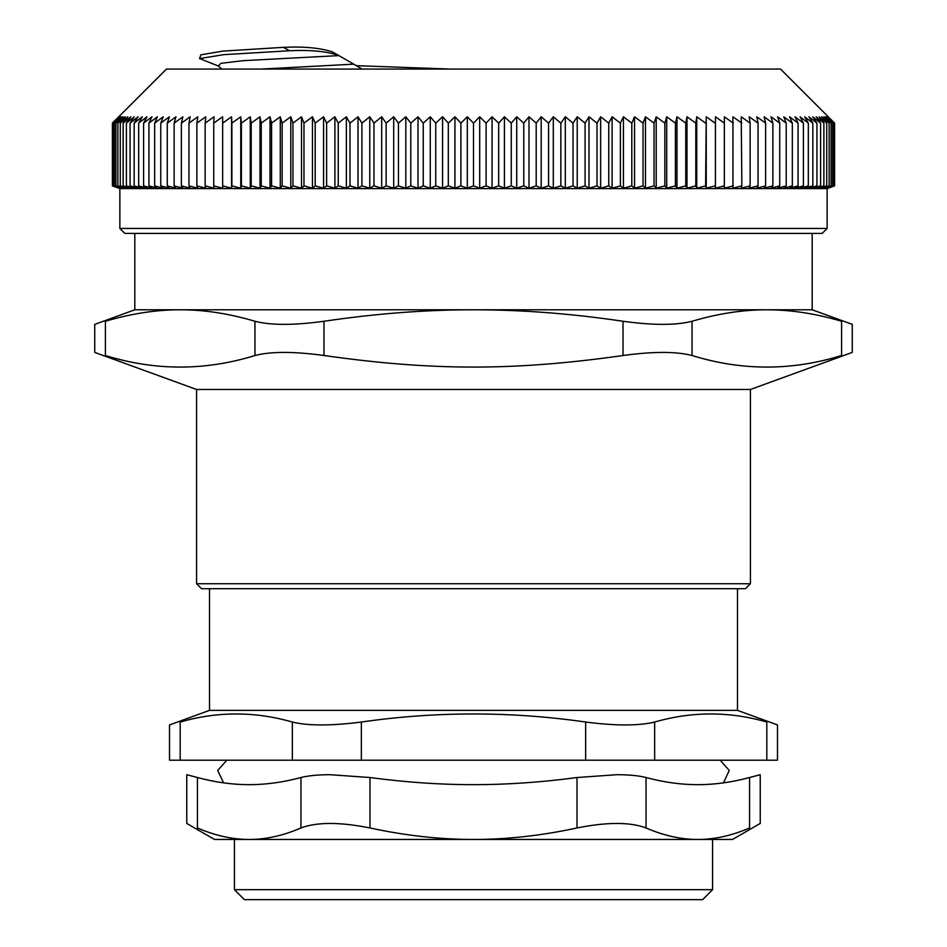 <?xml version="1.0" encoding="UTF-8"?>
<svg xmlns="http://www.w3.org/2000/svg" width="947" height="947" viewBox="0 0 947 947"><rect width="100%" height="100%" fill="white"/><g stroke="black" fill="none" stroke-linecap="round" stroke-linejoin="round"><path stroke-width="1.42" d="M585.648 760.192L654.661 760.192L654.661 722.04C638.763 725.911 615.751 725.911 585.648 722.04L585.648 760.192L361.352 760.192L361.352 722.04C436.117 711.268 510.883 711.268 585.648 722.04M292.339 760.192L180.179 760.192L180.179 722.04C165.985 725.911 165.985 725.911 180.179 722.04C217.573 711.268 254.956 711.268 292.339 722.04L292.339 760.192L361.352 760.192M737.476 588.714L737.476 710.38L209.524 710.38L169.513 724.94L169.513 760.192L180.179 760.192M654.661 722.04C692.044 711.268 729.427 711.268 766.821 722.04L766.821 760.192L777.487 760.192L777.487 724.94L737.476 710.38M766.821 760.192L654.661 760.192M289.723 50.747L223.8 54.654L199.639 58.572L218.307 65.982L220.947 63.319L243.261 60.655L338.884 55.601M261.396 69.06L353.728 64.171L332.397 51.896C320.228 47.895 303.857 46.379 283.307 47.35L289.687 50.747C310.237 49.765 326.478 51.304 338.399 55.34M362.18 69.06L353.858 64.254M181.362 185.872L181.362 123.134L190.181 116.777L188.95 123.134L197.805 116.777L196.881 123.134L196.881 185.872L197.805 188.193L188.95 185.872L190.181 188.193L181.362 185.872L182.913 188.193L174.13 185.872L175.988 188.193L167.264 185.872L169.418 188.193L160.777 185.872L163.227 188.193L154.669 185.872L157.415 188.193L148.939 185.872L151.994 188.193L143.613 185.872L146.951 188.193L138.688 185.872L142.31 188.193L134.166 185.872L138.084 188.193L130.07 185.872L134.249 188.193L126.389 185.872L130.84 188.193L123.122 185.872L127.845 188.193L120.281 185.872L125.264 188.193L117.878 185.872L123.122 188.193L115.913 185.872L121.394 188.193L114.374 185.872L120.103 188.193L113.273 185.872L119.239 188.193L112.61 185.872L118.801 188.193L112.397 185.872L112.397 123.134L166.471 69.06L780.529 69.06L834.603 123.134L834.603 185.872L828.199 188.193L834.39 185.872L834.39 123.134L828.199 116.777L834.603 123.134M188.95 185.872L188.95 123.134M174.13 185.872L174.13 123.134L182.913 116.777L181.362 123.134M167.264 185.872L167.264 123.134L175.988 116.777L174.13 123.134M160.777 185.872L160.777 123.134L169.418 116.777L167.264 123.134M154.669 185.872L154.669 123.134L163.227 116.777L160.777 123.134M148.939 185.872L148.939 123.134L157.415 116.777L154.669 123.134M143.613 185.872L143.613 123.134L151.994 116.777L148.939 123.134M138.688 185.872L138.688 123.134L146.951 116.777L143.613 123.134M134.166 185.872L134.166 123.134L142.31 116.777L138.688 123.134M130.07 185.872L130.07 123.134L138.084 116.777L134.166 123.134M126.389 185.872L126.389 123.134L134.249 116.777L130.07 123.134M123.122 185.872L123.122 123.134L130.84 116.777L126.389 123.134M120.281 185.872L120.281 123.134L127.845 116.777L123.122 123.134M117.878 185.872L117.878 123.134L125.264 116.777L120.281 123.134M115.913 185.872L115.913 123.134L123.122 116.777L117.878 123.134M114.374 185.872L114.374 123.134L121.394 116.777L115.913 123.134M113.273 185.872L113.273 123.134L120.103 116.777L114.374 123.134M112.61 185.872L112.61 123.134L119.239 116.777L113.273 123.134M112.397 123.134L118.801 116.777L112.61 123.134M834.39 185.872L827.761 188.193L833.727 185.872L833.727 123.134L827.761 116.777L834.39 123.134M833.727 185.872L826.897 188.193L832.626 185.872L832.626 123.134L826.897 116.777L833.727 123.134M832.626 185.872L825.606 188.193L831.087 185.872L831.087 123.134L825.606 116.777L832.626 123.134M831.087 185.872L823.878 188.193L829.122 185.872L829.122 123.134L823.878 116.777L831.087 123.134M829.122 185.872L821.736 188.193L826.719 185.872L826.719 123.134L821.736 116.777L829.122 123.134M826.719 185.872L819.155 188.193L823.878 185.872L823.878 123.134L819.155 116.777L826.719 123.134M823.878 185.872L816.16 188.193L820.611 185.872L820.611 123.134L816.16 116.777L823.878 123.134M820.611 185.872L812.751 188.193L816.93 185.872L816.93 123.134L812.751 116.777L820.611 123.134M816.93 185.872L808.916 188.193L812.834 185.872L812.834 123.134L808.916 116.777L816.93 123.134M812.834 185.872L804.69 188.193L808.312 185.872L808.312 123.134L804.69 116.777L812.834 123.134M808.312 185.872L800.049 188.193L803.387 185.872L803.387 123.134L800.049 116.777L808.312 123.134M803.387 185.872L795.007 188.193L798.061 185.872L798.061 123.134L795.007 116.777L803.387 123.134M798.061 185.872L789.585 188.193L792.331 185.872L792.331 123.134L789.585 116.777L798.061 123.134M792.331 185.872L783.773 188.193L786.223 185.872L786.223 123.134L783.773 116.777L792.331 123.134M786.223 185.872L777.582 188.193L779.736 185.872L779.736 123.134L777.582 116.777L786.223 123.134M779.736 185.872L771.012 188.193L772.87 185.872L772.87 123.134L771.012 116.777L779.736 123.134M772.87 185.872L764.087 188.193L765.638 185.872L765.638 123.134L764.087 116.777L772.87 123.134M765.638 185.872L756.819 188.193L758.05 185.872L758.05 123.134L756.819 116.777L765.638 123.134M758.05 185.872L749.195 188.193L750.119 185.872L750.119 123.134L749.195 116.777L758.05 123.134M750.119 185.872L741.229 188.193L741.856 185.872L741.229 116.777L750.119 123.134M741.856 185.872L732.942 188.193L732.942 116.777L741.856 123.134M733.262 185.872L724.348 188.193L724.348 116.777L733.262 123.134M715.435 116.777L715.435 188.193L715.435 116.777L724.348 123.134M724.348 185.872L715.435 188.193M706.237 116.777L706.237 188.193L705.61 185.872L706.237 116.777L715.127 123.134M715.127 185.872L706.237 188.193M696.755 116.777L696.755 188.193L695.82 185.872L695.82 123.134L696.755 116.777L705.61 123.134M705.61 185.872L696.755 188.193M686.989 116.777L686.989 188.193L685.758 185.872L685.758 123.134L686.989 116.777L695.82 123.134M695.82 185.872L686.989 188.193M676.975 116.777L676.975 188.193L675.424 185.872L675.424 123.134L676.975 116.777L685.758 123.134M685.758 185.872L676.975 188.193M666.712 116.777L666.712 188.193L664.853 185.872L664.853 123.134L666.712 116.777L675.424 123.134M675.424 185.872L666.712 188.193M656.212 116.777L656.212 188.193L654.057 185.872L654.057 123.134L656.212 116.777L664.853 123.134M664.853 185.872L656.212 188.193M645.487 116.777L645.487 188.193L643.025 185.872L643.025 123.134L645.487 116.777L654.057 123.134M654.057 185.872L645.487 188.193M634.549 116.777L634.549 188.193L631.803 185.872L631.803 123.134L634.549 116.777L643.025 123.134M643.025 185.872L634.549 188.193M623.422 116.777L623.422 188.193L620.38 185.872L620.38 123.134L623.422 116.777L631.803 123.134M631.803 185.872L623.422 188.193M612.105 116.777L612.105 188.193L608.767 185.872L608.767 123.134L612.105 116.777L620.38 123.134M620.38 185.872L612.105 188.193M600.635 116.777L600.635 188.193L597.001 185.872L597.001 123.134L600.635 116.777L608.767 123.134M608.767 185.872L600.635 188.193M588.998 116.777L588.998 188.193L585.092 185.872L585.092 123.134L588.998 116.777L597.001 123.134M597.001 185.872L588.998 188.193M577.22 116.777L577.22 188.193L573.03 185.872L573.03 123.134L577.22 116.777L585.092 123.134M585.092 185.872L577.22 188.193M565.312 116.777L565.312 188.193L560.861 185.872L560.861 123.134L565.312 116.777L573.03 123.134M573.03 185.872L565.312 188.193M553.297 116.777L553.297 188.193L548.573 185.872L548.573 123.134L553.297 116.777L560.861 123.134M560.861 185.872L553.297 188.193M541.187 116.777L541.187 188.193L536.203 185.872L536.203 123.134L541.187 116.777L548.573 123.134M548.573 185.872L541.187 188.193M528.994 116.777L528.994 188.193L523.762 185.872L523.762 123.134L528.994 116.777L536.203 123.134M536.203 185.872L528.994 188.193M516.731 116.777L516.731 188.193L511.25 185.872L511.25 123.134L516.731 116.777L523.762 123.134M523.762 185.872L516.731 188.193M504.42 116.777L504.42 188.193L498.69 185.872L498.69 123.134L504.42 116.777L511.25 123.134M511.25 185.872L504.42 188.193M492.061 116.777L492.061 188.193L486.107 185.872L486.107 123.134L492.061 116.777L498.69 123.134M498.69 185.872L492.061 188.193M479.691 116.777L479.691 188.193L473.5 185.872L473.5 123.134L479.691 116.777L486.107 123.134M486.107 185.872L479.691 188.193M467.309 116.777L467.309 188.193L460.893 185.872L460.893 123.134L467.309 116.777L473.5 123.134M473.5 185.872L467.309 188.193M454.939 116.777L454.939 188.193L448.31 185.872L448.31 123.134L454.939 116.777L460.893 123.134M460.893 185.872L454.939 188.193M442.58 116.777L442.58 188.193L435.75 185.872L435.75 123.134L442.58 116.777L448.31 123.134M448.31 185.872L442.58 188.193M430.269 116.777L430.269 188.193L423.238 185.872L423.238 123.134L430.269 116.777L435.75 123.134M435.75 185.872L430.269 188.193M418.006 116.777L418.006 188.193L410.797 185.872L410.797 123.134L418.006 116.777L423.238 123.134M423.238 185.872L418.006 188.193M405.813 116.777L405.813 188.193L398.427 185.872L398.427 123.134L405.813 116.777L410.797 123.134M410.797 185.872L405.813 188.193M393.703 116.777L393.703 188.193L386.139 185.872L386.139 123.134L393.703 116.777L398.427 123.134M398.427 185.872L393.703 188.193M381.688 116.777L381.688 188.193L373.97 185.872L373.97 123.134L381.688 116.777L386.139 123.134M386.139 185.872L381.688 188.193M369.78 116.777L369.78 188.193L361.908 185.872L361.908 123.134L369.78 116.777L373.97 123.134M373.97 185.872L369.78 188.193M358.002 116.777L358.002 188.193L349.999 185.872L349.999 123.134L358.002 116.777L361.908 123.134M361.908 185.872L358.002 188.193M346.365 116.777L346.365 188.193L338.233 185.872L338.233 123.134L346.365 116.777L349.999 123.134M349.999 185.872L346.365 188.193M334.895 116.777L334.895 188.193L326.62 185.872L326.62 123.134L334.895 116.777L338.233 123.134M338.233 185.872L334.895 188.193M323.578 116.777L323.578 188.193L315.197 185.872L315.197 123.134L323.578 116.777L326.62 123.134M326.62 185.872L323.578 188.193M312.451 116.777L312.451 188.193L303.975 185.872L303.975 123.134L312.451 116.777L315.197 123.134M315.197 185.872L312.451 188.193M301.513 116.777L301.513 188.193L292.943 185.872L292.943 123.134L301.513 116.777L303.975 123.134M303.975 185.872L301.513 188.193M290.788 116.777L290.788 188.193L282.147 185.872L282.147 123.134L290.788 116.777L292.943 123.134M292.943 185.872L290.788 188.193M280.288 116.777L280.288 188.193L271.576 185.872L271.576 123.134L280.288 116.777L282.147 123.134M282.147 185.872L280.288 188.193M270.025 116.777L270.025 188.193L261.242 185.872L261.242 123.134L270.025 116.777L271.576 123.134M271.576 185.872L270.025 188.193M260.011 116.777L260.011 188.193L251.18 185.872L251.18 123.134L260.011 116.777L261.242 123.134M261.242 185.872L260.011 188.193M250.245 116.777L250.245 188.193L241.39 185.872L241.39 123.134L250.245 116.777L251.18 123.134M251.18 185.872L250.245 188.193M240.763 116.777L240.763 188.193L231.873 185.872L231.873 123.134L240.763 116.777L241.39 123.134M241.39 185.872L240.763 188.193M231.565 116.777L231.565 188.193L222.652 185.872L222.652 123.134L231.565 116.777L231.873 123.134M231.873 185.872L231.565 188.193M222.652 185.872L222.652 188.193L213.738 185.872L213.738 123.134L222.652 116.777L222.652 123.134M213.738 185.872L214.058 188.193L205.144 185.872L205.144 123.134L214.058 116.777L213.738 123.134M196.881 123.134L205.771 116.777L205.144 123.134M205.144 185.872L205.771 188.193L196.881 185.872M119.867 228.44L124.85 233.424L822.15 233.424L827.133 228.44L119.867 228.44L119.867 188.595L827.133 188.595L834.603 185.872M449.742 69.06L356.297 65.663M199.521 58.56L200.882 54.819L223.042 51.091L283.295 47.35M196.574 583.731L201.545 588.714L745.455 588.714L750.426 583.731L196.574 583.731L196.574 389.477L750.426 389.477L852.264 352.414L852.264 324.371L812.195 309.787L812.195 233.424M134.805 233.424L134.805 309.787L812.195 309.787M692.044 321.27C717.885 313.599 742.803 309.764 766.821 309.787C790.828 309.764 815.746 313.599 841.587 321.27L841.587 355.516C855.792 351.384 855.792 351.384 841.587 355.516C791.739 370.928 741.892 370.928 692.044 355.516L692.044 321.27C676.146 325.401 653.146 325.401 623.031 321.27L623.031 355.516C653.146 351.384 676.146 351.384 692.044 355.516M623.031 355.516C514.339 370.928 432.661 370.928 323.969 355.516L323.969 321.27C293.854 325.401 270.854 325.401 254.956 321.27L254.956 355.516C270.854 351.384 293.854 351.384 323.969 355.516M254.956 355.516C205.108 370.928 155.261 370.928 105.413 355.516C91.208 351.384 91.208 351.384 105.413 355.516L105.413 321.27C91.208 325.401 91.208 325.401 105.413 321.27C131.254 313.599 156.172 309.764 180.179 309.787C204.197 309.764 229.115 313.599 254.956 321.27M323.969 321.27C375.639 313.599 425.487 309.764 473.5 309.787C521.513 309.764 571.361 313.599 623.031 321.27M841.587 321.27C855.792 325.401 855.792 325.401 841.587 321.27M715.068 839.456L231.932 839.456M760.24 774.705L760.24 823.44L732.505 839.456L697.797 839.456C714.606 839.456 731.853 835.621 749.562 827.962C763.767 821.949 763.767 821.949 749.562 827.962L749.562 777.523L760.24 774.705L749.562 777.523C731.723 782.305 714.464 784.684 697.797 784.672C681.13 784.684 663.883 782.305 646.043 777.523C638.704 775.652 628.986 774.717 616.864 774.705L577.019 777.523C541.341 782.305 506.834 784.684 473.5 784.672C440.166 784.684 405.659 782.305 369.981 777.523L330.136 774.705C318.014 774.717 308.296 775.652 300.957 777.523L300.957 827.962C283.26 835.621 266 839.456 249.203 839.456L214.495 839.456L186.76 823.44L186.76 774.705L197.438 777.523L186.76 774.705M300.957 777.523C283.117 782.305 265.87 784.684 249.203 784.672C232.536 784.684 215.277 782.305 197.438 777.523L197.438 827.962C183.233 821.949 183.233 821.949 197.438 827.962C215.147 835.621 232.394 839.456 249.203 839.456M577.019 777.523L577.019 827.962C541.613 835.621 507.107 839.456 473.5 839.456C439.893 839.456 405.387 835.621 369.981 827.962L369.981 777.523M300.957 827.962C316.866 821.949 339.866 821.949 369.981 827.962M697.797 839.456C681 839.456 663.74 835.621 646.043 827.962L646.043 777.523M577.019 827.962C607.134 821.949 630.134 821.949 646.043 827.962M234.418 889.683L244.385 899.65L702.615 899.65L712.582 889.683L234.418 889.683L234.418 839.456M361.352 722.04C331.249 725.911 308.237 725.911 292.339 722.04M766.821 722.04C781.015 725.911 781.015 725.911 766.821 722.04M218.26 65.97L221.87 69.06M119.867 188.595L112.397 185.872M827.133 228.44L827.133 188.595M333.048 52.239L338.872 55.601M750.426 583.731L750.426 389.477M196.574 389.477L94.736 352.414L94.736 324.371L134.805 309.787M712.582 889.683L712.582 839.456M720.17 760.192L729.285 770.456L723.413 782.873M226.83 760.192L217.715 770.456L223.587 782.873M209.524 710.38L209.524 588.714"/></g></svg>
